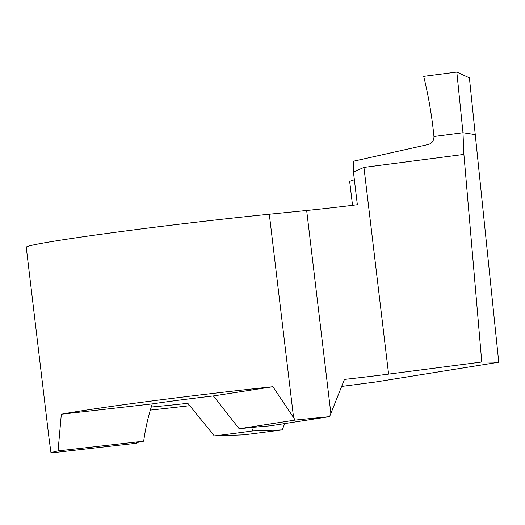 <?xml version="1.0" encoding="UTF-8"?>
<svg xmlns="http://www.w3.org/2000/svg" width="525" height="525" viewBox="0 0 525 525"><rect width="100%" height="100%" fill="white"/><g stroke="black" fill="none" stroke-linecap="round" stroke-linejoin="round"><path stroke-width="0.79" d="M456.822 72.05L462.984 132.733L475.256 134.61L469.402 77.871L456.822 72.05L423.695 76.355C428.518 96.036 431.937 116.084 433.958 136.507L462.984 132.733L456.822 72.05L423.695 76.355C428.525 96.075 431.95 116.123 433.958 136.507L462.984 132.733L463.903 154.416L481.766 362.014L498.75 362.224L475.256 134.61L462.984 132.733L433.958 136.507C434.011 140.608 432.154 143.259 428.38 144.473L353.548 161.214L353.45 172.036L357.348 204.737A70.954 2.107 -6.8 0 1 306.672 210.486L269.318 214.226A159.646 4.738 173.2 0 0 107.953 233.317A159.646 4.738 173.2 0 0 26.25 247.236L49.127 439.103M498.75 362.224L375.027 382.095L341.322 386.472M463.903 154.416L363.95 167.416L353.45 172.036M51.004 452.95A159.646 4.738 173.2 0 1 58.058 450.916L143.679 441.177A73.612 2.185 173.2 0 0 136.237 443.041A73.612 2.185 173.2 0 0 136.625 443.212L51.004 452.95L49.114 438.998M143.679 441.177C145.51 428.006 148.378 415.577 152.296 403.889A73.612 2.185 -6.8 0 1 213.386 395.942L239.197 428.754A73.612 2.185 173.2 0 1 269.988 425.867L329.588 416.64L295.221 420.079L239.197 428.754M58.058 450.916L61.333 414.238A159.646 4.738 -6.8 0 1 272.902 386.728L295.221 420.079M253.437 427.317L252.177 430.999L282.22 429.916L284.727 423.583M252.177 430.999A73.612 2.185 173.2 0 1 214.331 435.921L243.935 434.851A159.646 4.738 173.2 0 0 263.294 432.377L282.22 429.916M214.331 435.921L187.812 403.312A73.612 2.185 -6.8 0 1 151.279 407.013M272.902 386.728L213.386 395.942M329.588 416.64L344.446 379.424A70.954 2.107 173.2 0 0 349.158 378.899L350.693 378.735M61.333 414.238L152.296 403.889M189.833 405.681A159.646 4.738 -6.8 0 1 150.327 410.117M481.766 362.014L388.598 374.128A70.954 2.107 -6.8 0 1 351.094 378.683L350.372 378.794M352.531 205.334L349.67 181.381L354.368 179.734M269.318 214.226L293.56 417.513M306.672 210.486L330.835 413.136M363.95 167.416L388.598 374.128"/></g></svg>
